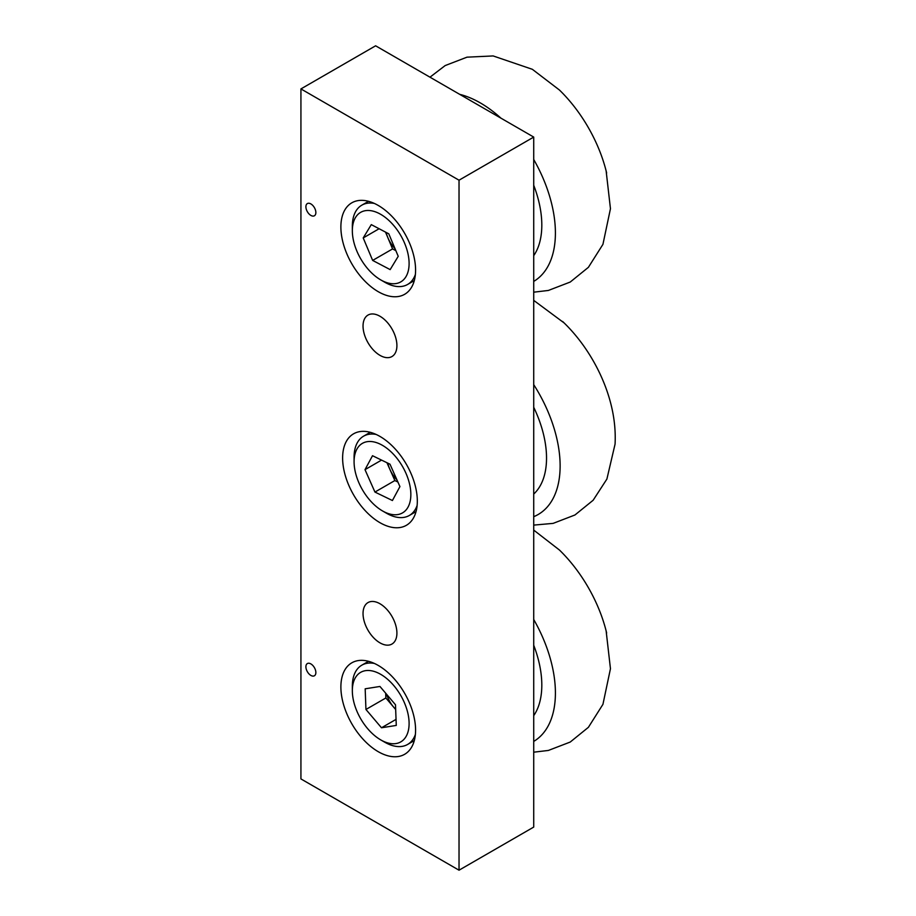 <?xml version="1.0" encoding="UTF-8"?>
<svg xmlns="http://www.w3.org/2000/svg" width="916" height="916" viewBox="0 0 916 916"><rect width="100%" height="100%" fill="white"/><g stroke="black" fill="none" stroke-linecap="round" stroke-linejoin="round"><path stroke-width="1.37" d="M310.879 675.424A7.042 4.065 60 0 1 305.898 666.791A7.042 4.065 60 0 1 310.879 663.917A7.042 4.065 60 0 1 315.86 672.55A7.042 4.065 60 0 1 310.879 675.424M310.879 215.42A7.042 4.065 60 0 1 305.898 206.798A7.042 4.065 60 0 1 310.879 203.924A7.042 4.065 60 0 1 315.86 212.546A7.042 4.065 60 0 1 310.879 215.42M378.228 291.677A52.819 30.491 -120 0 0 404.643 294.299A52.819 30.491 -120 0 0 412.738 251.98A52.819 30.491 -120 0 0 378.228 205.436A52.819 30.491 -120 0 0 351.824 202.814A52.819 30.491 -120 0 0 343.729 245.144A52.819 30.491 -120 0 0 378.228 291.677M379.98 522.692A52.819 30.491 -120 0 0 406.383 525.303A52.819 30.491 -120 0 0 414.479 482.984A52.819 30.491 -120 0 0 379.98 436.44A52.819 30.491 -120 0 0 353.565 433.818A52.819 30.491 -120 0 0 345.469 476.148A52.819 30.491 -120 0 0 379.98 522.692M378.228 751.681A52.819 30.491 -120 0 0 404.643 754.292A52.819 30.491 -120 0 0 412.738 711.972A52.819 30.491 -120 0 0 378.228 665.428A52.819 30.491 -120 0 0 351.824 662.818A52.819 30.491 -120 0 0 343.729 705.137A52.819 30.491 -120 0 0 378.228 751.681M379.98 355.362A23.942 13.82 -120 0 0 391.945 356.553A23.942 13.82 -120 0 0 395.62 337.363A23.942 13.82 -120 0 0 379.98 316.26A23.942 13.82 -120 0 0 368.003 315.081A23.942 13.82 -120 0 0 364.328 334.26A23.942 13.82 -120 0 0 379.98 355.362M379.98 642.86A23.942 13.82 -120 0 0 391.945 644.051A23.942 13.82 -120 0 0 395.62 624.861A23.942 13.82 -120 0 0 379.98 603.758A23.942 13.82 -120 0 0 368.003 602.579A23.942 13.82 -120 0 0 364.328 621.758A23.942 13.82 -120 0 0 379.98 642.86M300.929 88.921L459.03 180.2L533.719 137.079L375.617 45.8L300.929 88.921L300.929 778.921L459.03 870.2L459.03 180.2M459.03 870.2L533.719 827.079L533.719 137.079M459.683 94.337A106.199 61.315 60 0 1 480.316 102.913A106.199 61.315 60 0 1 500.938 118.153M533.719 159.499A106.199 61.315 60 0 1 533.719 281.407M429.97 77.184L445.176 65.563L467 57.17L493.129 55.933L532.345 69.307L559.436 90.02A106.199 61.315 60 0 1 606.129 170.903A106.199 61.315 60 0 1 606.644 173.01M533.719 185.25A86.974 50.208 60 0 1 533.719 255.667M533.719 619.491A106.199 61.315 60 0 1 533.719 741.41M533.719 530.101L559.436 550.024A106.199 61.315 60 0 1 606.129 630.895A106.199 61.315 60 0 1 606.644 633.013M533.719 645.242A86.974 50.208 60 0 1 533.719 715.659M533.719 384.64A106.199 61.315 60 0 1 559.985 471.168A106.199 61.315 60 0 1 533.719 516.681M562.619 321.482A106.199 61.315 60 0 1 564.153 322.959A106.199 61.315 60 0 1 610.846 403.841C614.327 417.433 615.735 430.852 615.071 444.1L606.896 479.057L593.144 500.25L574.95 514.987L553.127 523.38L533.719 525.108M533.719 407.276A86.974 50.208 60 0 1 546.417 462.362A86.974 50.208 60 0 1 533.719 494.056M385.51 232.091L387.857 237.679A21.457 12.389 -120 0 0 395.002 248.637M374.369 203.432A45.777 26.427 -120 0 0 361.82 205.173A45.777 26.427 -120 0 0 352.339 226.138L352.339 230.729A40.144 23.175 -120 0 0 356.805 250.961A40.144 23.175 -120 0 0 380.724 279.895A40.144 23.175 -120 0 0 405.616 277.239A40.144 23.175 -120 0 0 404.632 243.278A40.144 23.175 -120 0 0 372.755 211.058A40.144 23.175 -120 0 0 352.339 230.729M371.289 224.626L388.785 233.82L398.231 256.308L390.159 269.613L372.652 260.419L363.217 237.931L371.289 224.626M380.724 279.895L384.709 282.197A45.777 26.427 -120 0 0 407.597 284.464A45.777 26.427 -120 0 0 415.383 274.457M395.849 250.641L392.575 248.923L372.652 260.419M386.14 232.424A21.457 12.389 -120 0 0 387.857 237.679L392.575 248.923M379.121 228.737L363.217 237.931M374.369 663.436A45.777 26.427 -120 0 0 367.305 663.253A45.777 26.427 -120 0 0 361.82 665.176A45.777 26.427 -120 0 0 352.339 686.13L352.339 690.733A40.144 23.175 -120 0 0 380.724 739.888A40.144 23.175 -120 0 0 395.987 743.563A40.144 23.175 -120 0 0 404.654 703.316A40.144 23.175 -120 0 0 365.461 670.672A40.144 23.175 -120 0 0 352.339 690.733M380.724 739.888L384.709 742.189A45.777 26.427 -120 0 0 402.101 746.38A45.777 26.427 -120 0 0 407.597 744.456A45.777 26.427 -120 0 0 415.383 734.46M365.942 709.465L365.175 688.809L379.945 686.462L395.494 704.77L396.273 725.426L381.491 727.773L365.942 709.465L385.865 697.969L385.682 693.217M396.044 719.381L381.491 727.773M385.865 697.969L395.678 709.522M386.655 694.362A21.457 12.389 -120 0 0 393.64 707.118A21.457 12.389 -120 0 0 395.666 709.305M376.11 434.436A45.777 26.427 -120 0 0 363.56 436.188A45.777 26.427 -120 0 0 357.217 442.909A45.777 26.427 -120 0 0 354.08 457.141L354.08 461.733A40.144 23.175 -120 0 0 382.464 510.899A40.144 23.175 -120 0 0 408.101 506.995A40.144 23.175 -120 0 0 394.647 455.55A40.144 23.175 -120 0 0 356.828 449.264A40.144 23.175 -120 0 0 354.08 461.733M382.464 510.899L386.449 513.2A45.777 26.427 -120 0 0 409.338 515.468A45.777 26.427 -120 0 0 415.681 508.746A45.777 26.427 -120 0 0 417.124 505.472M374.942 492.064L365.003 469.656L372.514 455.721L389.987 464.194L399.926 486.591L392.414 500.525L374.942 492.064L394.865 480.556L386.941 462.717M381.548 460.107L365.003 469.656M394.865 480.556L397.91 482.034M387.823 463.141A21.457 12.389 -120 0 0 389.884 469.358A21.457 12.389 -120 0 0 396.926 479.824M533.719 292.181L548.375 290.452L570.221 282.048L588.393 267.335L602.934 244.354L610.457 208.699L606.129 170.903M533.719 752.185L548.375 750.444L570.221 742.052L588.393 727.327L602.934 704.347L610.457 668.703L606.129 630.895M564.153 322.959L533.719 300.379M368.518 201.314L361.82 205.173M414.295 280.594L407.597 284.464M368.518 661.306L361.82 665.176M414.295 740.586L407.597 744.456M416.036 511.597L409.338 515.468M370.259 432.318L363.56 436.188"/></g></svg>
